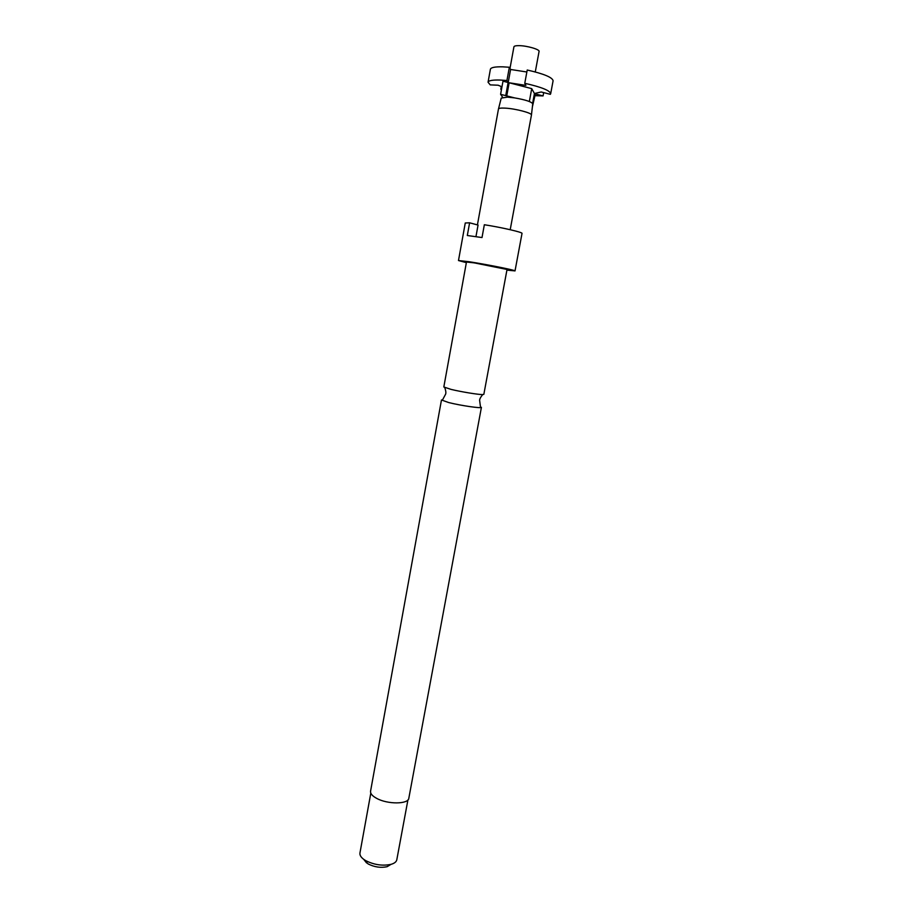 <?xml version="1.0" encoding="UTF-8"?>
<svg xmlns="http://www.w3.org/2000/svg" width="913" height="913" viewBox="0 0 913 913"><rect width="100%" height="100%" fill="white"/><g stroke="black" fill="none" stroke-linecap="round" stroke-linejoin="round"><path stroke-width="1.37" d="M448.671 402.542L441.47 399.974L370.564 791.194C370.256 793.568 372.264 795.953 376.601 798.327C387.511 804.49 408.465 804.342 408.83 798.224L481.425 407.312C481.984 408.693 460.677 405.6 448.671 402.542M451.068 389.394C461.122 391.848 478.834 394.736 482.737 394.564L483.844 394.325L507.035 269.461L474.098 262.864L466.475 262.02L443.821 386.986L451.068 389.394M370.804 793.146L359.95 853.004C359.631 855.082 360.875 857.181 363.682 859.316L365.645 860.594C374.113 864.862 382.593 866.117 391.072 864.337C394.45 863.344 396.368 861.826 396.801 859.772L407.917 799.948M363.842 859.51L368.053 863.903C374.387 867.11 380.721 868.046 387.066 866.711L390.867 864.463M466.36 262.67L458.486 260.536L469.02 261.711C486.344 264.359 516.336 270.374 515.023 270.91L506.909 270.111M515.023 270.91L522.019 233.408C522.978 232.359 502.196 227.542 484.346 224.735L482.007 237.551L467.308 235.508L469.613 222.806L478.058 225.066L475.958 236.604M458.486 260.536L465.265 222.989L469.613 222.806M488.056 82.227L490.395 69.262C490.897 67.471 495.017 66.66 502.732 66.832L509.351 67.254L506.932 80.515L500.335 80.047C492.632 79.819 488.546 80.538 488.056 82.227L490.247 84.886L498.121 85.217L501.967 86.826M509.99 68.418L513.928 46.825C514.156 46.015 515.856 45.627 519.006 45.65C526.904 45.661 539.925 49.439 539.069 51.448L535.28 71.944M498.487 108.944L501.226 98.102L507.48 97.132L514.555 97.885C525.637 99.814 531.697 101.822 532.736 103.877L531.446 114.992M477.419 224.895L498.464 109.012C498.726 108.213 500.895 107.917 504.98 108.122C515.274 108.567 532.462 113.109 531.446 115.061L531.446 115.072M527.223 70.016C543.84 73.816 552.468 77.4 553.095 80.766L550.676 93.719C550.014 90.524 541.375 87.055 524.77 83.3L527.223 70.016M514.555 97.885L506.761 95.888L509.146 82.775L531.72 88.629L534.436 93.514L541.238 91.985L550.345 94.324L550.676 93.719M509.146 82.775L525.888 85.388L524.77 83.3M526.858 71.99L510.584 69.479L509.351 67.254M543.68 92.612L543.064 95.911L534.995 95.694M501.283 86.541L500.792 89.257L501.488 89.474M500.792 89.257L501.511 89.291M506.932 80.515L508.119 82.512L505.734 95.625L500.598 94.324L502.675 97.303M506.761 95.888L505.734 95.625M505.802 95.739L510.584 69.479M534.436 93.514L532.61 103.409M532.724 103.648L534.562 93.731L543.064 95.911M534.562 93.731L535.155 94.804L532.393 106.81M508.119 82.512L502.995 81.177L500.598 94.324M531.72 88.629L529.346 101.514M442.645 399.677L445.681 394.039C446.08 392.579 445.784 390.433 444.768 387.591M480.443 406.616L479.61 400.259C479.747 398.753 480.786 396.858 482.737 394.564M366.592 862.945L363.682 859.316M510.207 229.711L531.446 115.061M387.066 866.711L391.072 864.337"/></g></svg>
